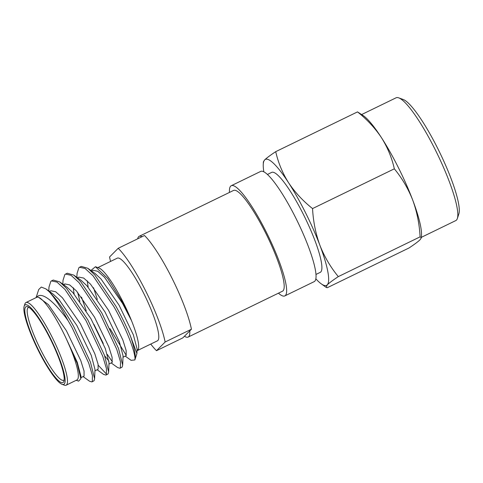 <?xml version="1.0" encoding="UTF-8"?>
<svg xmlns="http://www.w3.org/2000/svg" width="483" height="483" viewBox="0 0 483 483"><rect width="100%" height="100%" fill="white"/><g stroke="black" fill="none" stroke-linecap="round" stroke-linejoin="round"><path stroke-width="0.72" d="M421.399 237.745L421.508 235.01A70.017 12.854 64.1 0 0 412.742 200.149C408.201 188.636 402.061 178.191 394.339 168.815C391.864 157.82 387.571 147.436 381.455 137.667A70.017 12.854 64.1 0 0 363.578 115.848L357.517 111.893C367.05 119.458 375.025 128.049 381.455 137.667A70.017 12.854 64.1 0 1 398.384 167.619A70.017 12.854 64.1 0 1 412.742 200.149C416.974 211.814 419.425 224.046 420.095 236.857L338.305 276.614C332.974 280.146 329.285 282.893 327.245 284.867L326.224 287.421L327.239 287.735L409.029 247.972C414.36 244.446 418.049 241.699 420.089 239.725L421.387 237.745L420.095 236.857M361.725 114.507L396.096 97.795A68.266 12.534 64.1 0 1 398.723 97.856L403.214 99.498A64.764 11.888 64.1 0 1 437.9 148.776A64.764 11.888 64.1 0 1 458.85 213.939L457.365 218.485A68.266 12.534 64.1 0 1 455.789 220.586L421.418 237.298M398.723 97.856A68.266 12.534 64.1 0 1 435.28 149.802A68.266 12.534 64.1 0 1 457.365 218.485M394.339 168.815L312.549 208.578C313.219 221.383 315.671 233.621 319.897 245.286C324.443 256.793 330.577 267.238 338.305 276.614M357.517 111.893L275.727 151.656C278.202 162.65 282.495 173.035 288.611 182.803C295.035 192.421 303.016 201.013 312.549 208.578M263.851 171.845A70.017 12.854 64.1 0 1 263.247 164.618L263.362 161.89L264.666 159.903C266.707 157.935 270.395 155.182 275.727 151.656M315.87 278.848A70.017 12.854 64.1 0 0 321.183 283.787A70.017 12.854 64.1 0 0 327.245 284.867A70.017 12.854 64.1 0 0 319.897 245.286A70.017 12.854 -115.9 0 0 288.611 182.803A70.017 12.854 64.1 0 0 264.666 159.903A70.017 12.854 64.1 0 0 263.247 164.618M267.401 174.472L271.657 172.401A55.575 10.203 64.1 0 1 303.559 214.742A55.575 10.203 -115.9 0 1 320.253 272.364L315.997 274.435M118.196 248.292L144.502 235.505A61.263 11.248 64.1 0 1 172.033 278.28A61.263 11.248 64.1 0 1 191.431 329.225L165.126 342.012A61.263 11.248 -115.9 0 0 145.727 291.068A61.263 11.248 -115.9 0 0 118.196 248.292L109.556 256.974A61.263 11.248 -115.9 0 0 110.565 261.424M95.477 266.737L107.751 278.57L123.099 303.119L130.144 317.331A45.945 8.434 64.1 0 0 123.515 302.956A45.945 8.434 -115.9 0 0 98.906 267.987L95.477 266.737L90.991 270.359M93.557 287.741L97.325 299.46M25.955 302.557L36.786 297.293A45.945 8.434 -115.9 0 1 63.164 332.292A45.945 8.434 64.1 0 1 66.545 339.32A45.945 8.434 64.1 0 1 76.966 379.934L66.135 385.205A45.945 8.434 -115.9 0 0 52.333 337.557A45.945 8.434 -115.9 0 0 25.955 302.557A45.945 8.434 -115.9 0 0 25.508 302.877A45.945 8.434 -115.9 0 0 24.893 303.97L24.15 306.246A44.195 8.114 -115.9 0 0 38.447 350.712A44.195 8.114 -115.9 0 0 62.12 384.341A44.195 8.114 -115.9 0 0 50.546 338.553A44.195 8.114 -115.9 0 0 24.748 305.19A44.195 8.114 -115.9 0 0 24.15 306.246M66.545 339.32L77.189 363.415L80.854 378.763L78.59 381.141L76.248 380.284M38.725 350.435A42.184 7.746 64.1 0 1 25.647 306.989A42.184 7.746 64.1 0 1 27.676 306.729A42.184 7.746 64.1 0 1 50.268 338.831A42.184 7.746 64.1 0 1 63.919 381.268A42.184 7.746 64.1 0 1 38.725 350.435M64.173 379.898A40.433 7.42 64.1 0 1 63.72 380.242A40.433 7.42 64.1 0 1 40.512 349.438A40.433 7.42 64.1 0 1 27.978 307.798A40.433 7.42 64.1 0 1 28.364 307.514A40.433 7.42 64.1 0 1 28.914 307.375M79.562 267.25L81.313 266.399L87.791 268.264L94.759 274.893L115.835 306.095C121.692 316.637 126.57 326.701 130.488 336.283C134.455 347.995 135.928 355.85 134.896 359.841C136.055 354.021 126.987 329.859 114.085 306.947L93.008 275.751L85.08 268.47L79.556 267.25L78.898 267.697L77.045 273.493L76.888 277.345M86.252 310.865L81.512 297.123M65.525 274.078L67.276 273.221L73.754 275.087L80.721 281.722L101.798 312.918L118.522 348.491L122.676 365.118L122.133 367.098L119.989 368.263L117.647 367.587L111.223 362.968M62.85 284.167L63.007 280.315L64.861 274.519L65.519 274.078L71.043 275.298L78.971 282.573L100.047 313.775L116.771 349.348L120.496 361.839L120.376 367.955L119.989 368.263M51.488 280.901L53.239 280.049L59.717 281.915L66.684 288.544L87.761 319.746L104.485 355.319L108.639 371.94L108.095 373.927L105.952 375.086L103.61 374.41L97.186 369.791M48.807 290.989L48.97 287.137L50.824 281.348L51.482 280.901L57.006 282.12L64.933 289.395L86.004 320.597L102.734 356.17L106.459 368.662L106.338 374.778L105.952 375.086M103.253 343.425L93.968 324.437M112.406 361.894L107.371 354.474M106.634 374.247L98.297 365.335M91.915 381.914L92.301 381.6L92.422 375.484L88.697 362.993L71.967 327.42L68.043 320.603C61.148 307.816 54.863 298.186 49.2 291.726C56.71 299.261 64.891 310.871 73.724 326.568L90.448 362.141L94.602 378.769L94.058 380.749L91.915 381.914L89.572 381.238L83.148 376.619M142.044 236.7A56.01 10.282 -115.9 0 0 139.158 236.332L233.555 190.441A56.01 10.282 -115.9 0 1 265.71 233.108A56.01 10.282 64.1 0 1 282.531 291.189L188.141 337.08A56.01 10.282 -115.9 0 0 189.783 330.885L184.446 336.246A56.01 10.282 -115.9 0 0 188.141 337.08M62.12 384.341L64.366 385.162A45.945 8.434 -115.9 0 0 66.135 385.205M68.043 320.603C54.784 302.147 41.435 290.591 36.611 297.389M36.074 297.637L38.731 289.498L41.309 287.065L45.909 288.906L49.2 291.726M130.488 336.283L136.918 353.502L134.896 359.841M109.997 328.675L126.292 355.434M125.26 356.146L131.068 360.324L134.86 359.956M130.144 317.331A45.945 8.434 64.1 0 1 138.38 349.179A45.945 8.434 64.1 0 1 137.317 350.598A45.945 8.434 64.1 0 1 137.033 350.7M97.85 267.606L117.254 258.17A45.945 8.434 -115.9 0 1 143.632 293.175A45.945 8.434 64.1 0 1 157.434 340.817L137.317 350.598M150.744 344.071A61.263 11.248 -115.9 0 0 156.492 350.694L165.126 342.012M184.446 336.246L182.797 337.907L156.492 350.694M191.431 329.225L189.783 330.885M139.158 236.332A56.01 10.282 -115.9 0 0 137.667 238.825M231.26 185.72L260.657 171.423A61.263 11.248 -115.9 0 1 295.825 218.093A61.263 11.248 64.1 0 1 314.228 281.619L284.831 295.91A61.263 11.248 64.1 0 0 266.429 232.389A61.263 11.248 -115.9 0 0 231.26 185.72A61.263 11.248 -115.9 0 0 229.455 192.433M284.831 295.91A61.263 11.248 64.1 0 1 278.437 293.181M137.045 350.416L138.319 349.257M65.7 337.502L77.25 362.244L80.957 376.323L80.854 378.763M45.909 288.906L53.196 294.147L58.92 299.496L76.936 325.62L91.287 355.422L94.994 369.495L94.602 378.769M59.717 281.915L67.234 287.325L72.957 292.668L90.973 318.792L105.324 348.599L109.031 362.673L108.639 371.94M74.122 294.002L73.217 287.651M73.754 275.087L81.277 280.502L86.994 285.845L105.01 311.97L119.367 341.771L123.068 355.85L122.676 365.118M88.16 287.18L87.254 280.828M87.791 268.264L95.314 273.674L101.032 279.023L119.047 305.147L133.405 334.948L137.106 349.022L136.918 353.502M38.622 297.353L48.391 304.61L66.406 330.734L80.764 360.541L84.036 370.986L84.072 376.064L80.896 377.712M49.447 291.448L50.854 290.76L55.636 291.726L62.428 297.788L80.444 323.912L94.801 353.713L98.073 364.158L98.109 369.241L94.934 370.89M63.822 284.867L64.891 283.938L69.673 284.904L76.465 290.965L94.481 317.09L108.838 346.891L112.11 357.335L112.147 362.413L108.971 364.061M108.959 361.175L104.648 355.76M79.894 301.386L77.636 292.293M77.522 277.797L78.928 277.115L83.71 278.075L90.502 284.137L108.518 310.261L122.875 340.068L126.148 350.513L126.184 355.591L123.008 357.239M91.559 270.975L92.971 270.287L97.747 271.253L104.539 277.314L122.555 303.439L131.503 320.621M321.183 283.787L326.224 287.427M64.891 283.938L63.484 284.626"/></g></svg>
